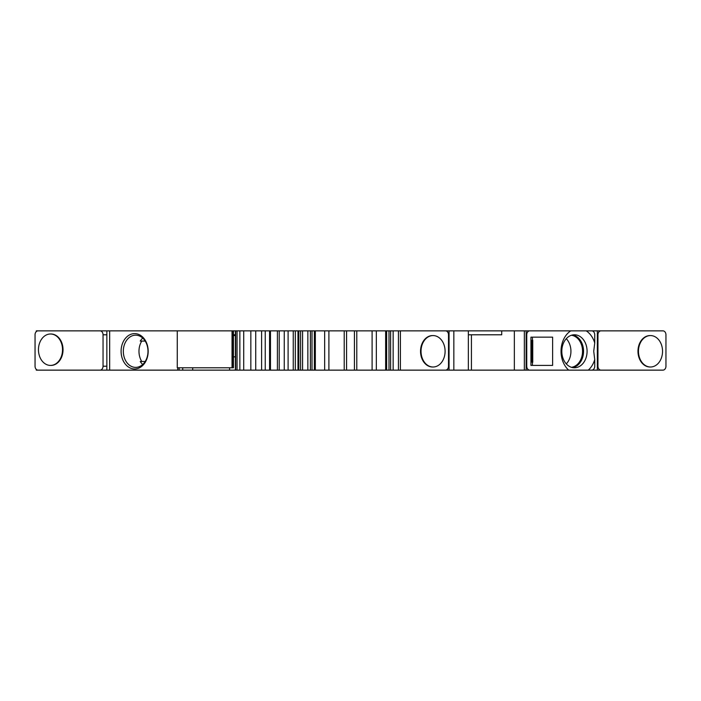 <?xml version="1.0" encoding="UTF-8"?>
<svg xmlns="http://www.w3.org/2000/svg" width="701" height="701" viewBox="0 0 701 701"><rect width="100%" height="100%" fill="white"/><g stroke="black" fill="none" stroke-linecap="round" stroke-linejoin="round"><path stroke-width="1.05" d="M420.276 370.137L591.723 370.137A3.926 3.006 -90 0 0 594.737 366.211L594.737 359.595L593.729 351.289L594.737 342.973L594.737 334.789A3.926 3.006 -90 0 0 591.723 330.863L441.534 330.863M594.737 359.595A22.782 17.455 90 0 1 588.288 370.137L662.944 370.137A3.926 3.006 -90 0 0 665.95 366.211L665.95 334.789A3.926 3.006 -90 0 0 662.944 330.863L587.158 330.863M36.286 369.383L36.286 370.137L45.635 370.137M38.056 370.137L235.387 370.137L235.387 330.863L38.056 330.863A3.926 3.006 90 0 0 35.05 334.789L35.05 366.211A3.926 3.006 90 0 0 38.056 370.137M310.377 330.863L235.387 330.863L235.387 370.137L310.377 370.137L310.377 330.863L314.363 330.863L314.363 370.137L344.217 370.137L344.217 330.863L372.1 330.863L372.1 370.137L354.426 370.137L354.426 330.863M314.363 370.137L310.377 370.137M354.426 370.137L344.217 370.137M372.1 370.137L445.503 370.137A3.926 3.006 -90 0 0 448.509 366.211L448.509 334.789A3.926 3.006 -90 0 0 445.503 330.863L372.1 330.863M526.136 334.789L526.74 334.789A3.926 3.006 -90 0 1 529.746 330.863M324.659 370.137L324.659 330.863L344.217 330.863M324.659 330.863L314.363 330.863M243.72 330.863L243.72 370.137L243.729 330.863M45.635 330.863L36.286 330.863L36.286 331.617M597.348 330.863L597.348 370.137M600.959 370.137A3.926 3.006 -90 0 1 597.953 366.211L597.348 366.211M597.348 334.789L597.953 334.789L597.953 366.211M597.953 334.789A3.926 3.006 -90 0 1 600.959 330.863M650.002 335.577A15.711 12.031 90 0 0 637.971 351.289A15.711 12.031 90 0 0 650.002 367L650.51 367A15.711 12.031 -90 0 1 638.471 351.289A15.711 12.031 -90 0 1 650.51 335.577L650.002 335.577M100.041 330.863A3.926 3.006 90 0 1 103.047 334.789L106.859 334.789M106.859 366.211L103.047 366.211L103.047 334.789M103.047 366.211A3.926 3.006 90 0 1 100.041 370.137M50.998 365.423A15.711 12.031 -90 0 0 63.029 349.711A15.711 12.031 -90 0 0 50.998 334L50.49 334A15.711 12.031 90 0 1 62.529 349.711A15.711 12.031 90 0 1 50.49 365.423L50.998 365.423M50.49 365.423A15.711 12.031 90 0 1 38.459 349.711A15.711 12.031 90 0 1 50.49 334M134.645 368.963A17.674 13.538 -90 0 0 148.183 351.289A17.674 13.538 -90 0 0 134.645 333.615A17.674 13.538 -90 0 0 121.098 351.289A17.674 13.538 -90 0 0 134.645 368.963M182.716 370.137L182.716 367.78M192.714 370.137L192.714 367.78M229.569 370.137L229.569 367.78M233.442 334.789L235.37 334.789M177.274 330.863L177.274 367.78L233.442 367.78L233.442 330.863M232.031 367.78L232.031 330.863M235.37 335.577L233.442 335.577M233.442 356.967L235.37 356.783M233.582 356.783L234.388 356.783M265.232 330.863L265.232 370.137M269.578 330.863L269.578 370.137M277.403 330.863L277.403 370.137M279.208 330.863L279.208 370.137M284.255 330.863L284.255 370.137M288.102 330.863L288.102 370.137M346.574 370.137L346.574 330.863M356.783 370.137L356.783 330.863M432.561 335.577A15.711 12.031 90 0 0 420.53 351.289A15.711 12.031 90 0 0 432.561 367L433.069 367A15.711 12.031 -90 0 1 421.029 351.289A15.711 12.031 -90 0 1 433.069 335.577L432.561 335.577M433.069 335.577A15.711 12.031 -90 0 1 445.1 351.289A15.711 12.031 -90 0 1 433.069 367M468.356 370.137L468.356 330.863M468.356 334.789L501.723 334.789L501.723 330.863M471.431 370.137L471.431 334.789M514.35 370.137L514.35 330.863M524.339 330.863L524.339 370.137M526.136 330.863L526.136 370.137M135.652 335.183A16.105 12.338 90 0 1 147.99 351.289A16.105 12.338 90 0 1 135.652 367.385A16.105 12.338 90 0 1 123.315 351.289A16.105 12.338 90 0 1 135.652 335.183M141.768 361.497A16.105 12.338 90 0 1 141.768 341.072M142.724 364.485A16.105 12.338 90 0 1 140.253 361.497L145.186 361.497M145.186 341.072L140.253 341.072A16.105 12.338 90 0 1 142.724 338.092M650.51 335.577A15.711 12.031 -90 0 1 662.541 351.289A15.711 12.031 -90 0 1 650.51 367M570.754 330.863A22.782 17.455 90 0 0 561.037 351.289A22.782 17.455 90 0 0 568.695 370.137M587.087 351.289A16.5 12.636 -90 0 1 574.452 367.78A16.5 12.636 -90 0 1 561.808 351.289A16.5 12.636 90 0 1 574.452 334.789A16.5 12.636 90 0 1 587.087 351.289M529.746 370.137A3.926 3.006 -90 0 1 526.74 366.211L526.74 334.789M530.946 365.423L530.946 337.146L552.616 337.146L552.616 365.423L530.946 365.423L532.418 365.423L532.418 362.286M594.737 342.973A22.782 17.455 90 0 0 586.22 330.863M572.682 334.955A16.5 12.636 -90 0 1 583.547 351.289A16.5 12.636 -90 0 1 572.682 367.622M571.438 367.306A16.105 12.338 90 0 0 582.54 351.289A16.105 12.338 90 0 0 571.438 335.262M566.285 338.697A16.105 12.338 -90 0 1 566.285 363.88M532.742 340.292L532.742 362.286L532.015 362.286L532.015 340.292L532.742 340.292M532.418 340.292L532.418 337.146L530.946 337.146M109.671 370.137L109.671 330.863M179.123 370.137L179.123 367.78M233.074 330.863L233.074 367.78M235.667 370.137L235.667 330.863M237.061 370.137L237.061 330.863M239.856 370.137L239.856 330.863M250.835 330.863L250.835 370.137M255.734 330.863L255.734 370.137M295.323 330.863L295.323 370.137M298.828 330.863L298.828 370.137M302.587 370.137L302.587 330.863M307.853 370.137L307.853 330.863M312.006 370.137L312.006 330.863M315.345 370.137L315.345 330.863M376.341 370.137L376.341 330.863M385.655 370.137L385.655 330.863M388.994 330.863L388.994 370.137M390.623 370.137L390.623 330.863M393.147 370.137L393.147 330.863M398.413 370.137L398.413 330.863M449.061 370.137L449.061 330.863M453.836 330.863L453.836 370.137M526.136 366.211L526.74 366.211M106.859 330.863L106.859 370.137M177.712 367.78L177.712 370.137M261.604 330.863L261.604 370.137M270.463 330.863L270.463 370.137M293.237 330.863L293.237 370.137M297.986 330.863L297.986 370.137M300.615 330.863L300.615 370.137M328.9 330.863L328.9 370.137M386.637 330.863L386.637 370.137M400.385 330.863L400.385 370.137"/></g></svg>
